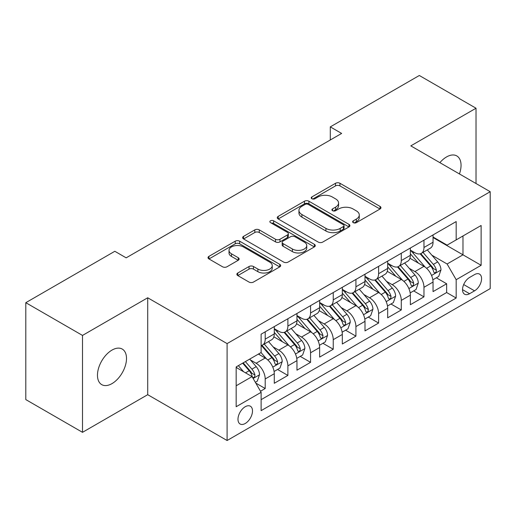 <?xml version="1.0" encoding="UTF-8"?>
<svg xmlns="http://www.w3.org/2000/svg" width="516" height="516" viewBox="0 0 516 516"><rect width="100%" height="100%" fill="white"/><g stroke="black" fill="none" stroke-linecap="round" stroke-linejoin="round"><path stroke-width="0.77" d="M353.267 222.648A2.206 1.271 0 0 0 356.388 222.648L380.04 208.993A3.148 1.819 0 0 0 380.963 207.703A3.148 1.819 0 0 0 380.04 206.419L339.967 183.283A3.148 1.819 0 0 0 335.516 183.283L311.858 196.944A2.206 1.271 0 0 0 311.213 197.841A2.206 1.271 0 0 0 311.858 198.737A2.206 1.271 0 0 0 314.973 198.737L318.037 196.97A10.075 5.818 0 0 1 332.285 196.97L335.626 198.899A10.075 5.818 0 0 1 338.573 203.014A10.075 5.818 0 0 1 335.626 207.129L332.562 208.896A2.206 1.271 0 0 0 331.917 209.793A2.206 1.271 0 0 0 332.562 210.696A2.206 1.271 0 0 0 335.684 210.696L338.741 208.928A10.075 5.818 0 0 1 352.989 208.928L356.33 210.857A10.075 5.818 0 0 1 359.278 214.966A10.075 5.818 0 0 1 356.33 219.081L353.267 220.848A2.206 1.271 0 0 0 352.622 221.751A2.206 1.271 0 0 0 353.267 222.648L353.267 220.848M111.991 383.614A20.53 11.855 120 0 0 125.401 365.522A20.53 11.855 120 0 0 122.253 349.074A20.53 11.855 120 0 0 111.991 350.093A20.53 11.855 120 0 0 98.575 368.179A20.53 11.855 120 0 0 101.723 384.633A20.53 11.855 120 0 0 111.991 383.614M459.433 173.944A20.53 11.855 120 0 0 456.802 155.922A20.53 11.855 120 0 0 446.54 156.941A20.53 11.855 120 0 0 439.877 162.656M245.242 423.488A10.262 5.928 120 0 0 251.95 414.445A10.262 5.928 120 0 0 250.376 406.215A10.262 5.928 120 0 0 245.242 406.724A10.262 5.928 120 0 0 238.534 415.773A10.262 5.928 120 0 0 240.108 423.997A10.262 5.928 120 0 0 245.242 423.488M237.779 273.003A3.148 1.819 0 0 0 236.857 274.286A3.148 1.819 0 0 0 237.779 275.57L249.022 282.065A3.148 1.819 0 0 0 253.472 282.065L279.743 266.895A3.148 1.819 0 0 0 280.665 265.611A3.148 1.819 0 0 0 279.743 264.327L239.669 241.191A3.148 1.819 0 0 0 235.219 241.191L208.948 256.355A3.148 1.819 0 0 0 208.025 257.645A3.148 1.819 0 0 0 208.948 258.929L222.525 266.766A3.148 1.819 0 0 0 226.982 266.766L238.224 260.277A3.148 1.819 0 0 0 239.147 258.993A3.148 1.819 0 0 0 238.224 257.703L231.49 253.82A8.424 4.863 0 0 1 229.02 250.383A8.424 4.863 0 0 1 234.219 245.887A8.424 4.863 0 0 1 243.397 246.938L269.784 262.173A8.424 4.863 0 0 1 272.248 265.611A8.424 4.863 0 0 1 267.049 270.107A8.424 4.863 0 0 1 257.871 269.049L253.472 266.514A3.148 1.819 0 0 0 249.022 266.514L237.779 273.003L237.779 275.57M147.711 297.777L82.502 335.426L25.8 302.686L25.8 399.59L82.502 432.324L147.711 394.682L227.098 440.509L227.098 343.604L147.711 297.777L147.711 394.682M476.023 183.522L476.023 108.225L410.813 145.873L490.2 191.707L227.098 343.604M476.023 108.225L419.321 75.491L330.298 126.884L330.298 139.984M25.8 302.686L114.823 251.286L126.162 257.839L341.637 133.431L330.298 126.884M318.262 242.088A3.148 1.819 0 0 0 322.713 242.088L348.984 226.924A3.148 1.819 0 0 0 349.906 225.634A3.148 1.819 0 0 0 348.984 224.35L308.91 201.214A3.148 1.819 0 0 0 304.459 201.214L278.189 216.385A3.148 1.819 0 0 0 277.266 217.668A3.148 1.819 0 0 0 278.189 218.952L318.262 242.088M271.384 223.125A2.206 1.271 0 0 1 273.622 223.434L273.622 220.816L314.367 244.339A3.148 1.819 0 0 1 315.289 245.622A3.148 1.819 0 0 1 314.367 246.912L288.096 262.076A3.148 1.819 0 0 1 283.639 262.076L243.565 238.94L243.565 236.367A3.148 1.819 0 0 0 242.643 237.657A3.148 1.819 0 0 0 243.565 238.94M243.565 236.367L254.807 229.878A3.148 1.819 0 0 1 259.264 229.878L275.512 239.263A3.148 1.819 0 0 0 279.969 239.263L287.425 234.954A3.148 1.819 0 0 0 288.347 233.671A3.148 1.819 0 0 0 287.425 232.387L270.507 222.615A2.206 1.271 0 0 1 269.862 221.719A2.206 1.271 0 0 1 271.223 220.538A2.206 1.271 0 0 1 273.622 220.816M260.496 391.244L265.198 388.522L255.788 383.091M250.434 359.962L256.13 363.251A12.829 7.405 60 0 1 265.198 378.963L274.273 373.726L274.273 383.285L287.883 375.429L277.563 369.469M273.112 346.868L278.808 350.158A12.829 7.405 60 0 1 287.883 365.87L296.958 360.632L296.958 370.191L310.561 362.335L300.241 356.375M295.797 333.775L301.492 337.058A12.829 7.405 60 0 1 310.561 352.776L319.636 347.539L319.636 357.098L333.246 349.242L322.926 343.282M318.475 320.681L324.171 323.964A12.829 7.405 60 0 1 333.246 339.683L342.321 334.439L342.321 344.004L355.924 336.142L345.604 330.188M341.16 307.581L346.855 310.871A12.829 7.405 60 0 1 355.924 326.583L364.999 321.345L364.999 330.904L378.609 323.048L368.289 317.088M363.838 294.488L369.533 297.777A12.829 7.405 60 0 1 378.609 313.489L387.677 308.252L387.677 317.811L401.287 309.955L390.967 303.995M386.523 281.394L392.218 284.684A12.829 7.405 60 0 1 401.287 300.396L410.362 295.158L410.362 304.717L423.971 296.861L423.971 287.302A12.829 7.405 -120 0 0 414.896 271.584L409.201 268.301M413.651 290.901L423.971 296.861M274.273 373.726A12.829 7.405 -120 0 0 265.198 358.014L258.393 354.086M296.958 360.632A12.829 7.405 -120 0 0 287.883 344.92L273.854 336.819M319.636 347.539A12.829 7.405 -120 0 0 310.561 331.82L296.539 323.726M342.321 334.439A12.829 7.405 -120 0 0 333.246 318.727L319.217 310.632M364.999 321.345A12.829 7.405 -120 0 0 355.924 305.633L341.902 297.532M387.677 308.252A12.829 7.405 -120 0 0 378.609 292.54L364.58 284.439M410.362 295.158A12.829 7.405 -120 0 0 401.287 279.446L387.264 271.345M474.552 274.596L469.56 277.479A9.946 5.741 120 0 0 463.065 286.245A9.946 5.741 120 0 0 464.587 294.21A9.946 5.741 120 0 0 469.56 293.72L474.552 290.837A9.946 5.741 120 0 0 481.047 282.071A9.946 5.741 120 0 0 479.519 274.106A9.946 5.741 120 0 0 474.552 274.596M227.098 440.509L490.2 288.612L490.2 191.707M236.167 385.775L252.047 376.609L261.122 392.321L261.122 410.652L456.176 298.035L456.176 279.704L447.108 263.992L431.886 255.201M261.122 392.321L236.167 406.724L236.167 366.915L261.122 352.512L261.122 334.181L456.176 221.564L456.176 239.895L481.125 225.492L481.125 265.301L456.176 279.704M274.273 328.679L278.808 331.298A12.829 7.405 60 0 0 285.225 331.936L294.301 326.699A12.829 7.405 -120 0 0 296.958 320.823L296.958 313.489M296.958 315.586L301.492 318.204A12.829 7.405 60 0 0 307.904 318.836L316.979 313.599A12.829 7.405 -120 0 0 319.636 307.73L319.636 300.396M319.636 302.492L324.171 305.111A12.829 7.405 60 0 0 330.588 305.743L339.663 300.505A12.829 7.405 -120 0 0 342.321 294.636L342.321 287.302M342.321 289.392L346.855 292.011A12.829 7.405 60 0 0 353.267 292.649L362.342 287.412A12.829 7.405 -120 0 0 364.999 281.536L364.999 274.202M364.999 276.299L369.533 278.917A12.829 7.405 60 0 0 375.951 279.556L385.026 274.319A12.829 7.405 -120 0 0 387.677 268.443L387.677 261.109M387.677 263.205L392.218 265.824A12.829 7.405 60 0 0 398.629 266.462L407.705 261.219A12.829 7.405 -120 0 0 410.362 255.349L410.362 248.015M261.122 399.655L446.65 292.54L446.65 283.768L433.04 291.624L433.04 282.065A12.829 7.405 -120 0 0 423.971 266.346L409.943 258.252M410.362 250.112L414.896 252.73A12.829 7.405 -120 0 0 421.314 253.362A12.829 7.405 -120 0 0 423.971 247.493L423.971 240.159M421.314 253.362L430.383 248.125A12.829 7.405 -120 0 0 433.04 242.256L433.04 234.922M265.198 331.82L265.198 339.154A12.829 7.405 60 0 1 262.541 345.03A12.829 7.405 60 0 1 261.122 345.546M262.541 345.03L271.616 339.792A12.829 7.405 -120 0 0 274.273 333.917L274.273 326.583M287.883 318.727L287.883 326.06A12.829 7.405 60 0 1 285.225 331.936M310.561 305.633L310.561 312.967A12.829 7.405 60 0 1 307.904 318.836M333.246 292.54L333.246 299.873A12.829 7.405 60 0 1 330.588 305.743M355.924 279.44L355.924 286.773A12.829 7.405 60 0 1 353.267 292.649M378.609 266.346L378.609 273.68A12.829 7.405 60 0 1 375.951 279.556M401.287 253.253L401.287 260.586A12.829 7.405 60 0 1 398.629 266.462M401.287 300.396L401.287 309.955M378.609 313.489L378.609 323.048M355.924 326.583L355.924 336.142M333.246 339.683L333.246 349.242M310.561 352.776L310.561 362.335M287.883 365.87L287.883 375.429M265.198 378.963L265.198 388.522M252.047 376.609L236.167 367.444M447.108 263.992L462.981 254.827L462.981 235.967L481.125 225.492M433.04 237.541L481.125 265.301M433.04 237.018L447.108 245.132L456.176 239.895M82.502 335.426L82.502 432.324M436.33 277.808L446.65 283.768M446.65 292.54L456.176 298.035M354.15 222.957L356.33 221.699A10.075 5.818 0 0 0 359.278 217.584L359.278 214.966M338.573 203.014L338.573 205.632A10.075 5.818 0 0 1 335.626 209.748L333.446 211.005M379.995 209.019L339.967 185.902A3.148 1.819 0 0 0 335.516 185.902L312.741 199.053M348.939 226.943L308.91 203.833A3.148 1.819 0 0 0 304.459 203.833L278.227 218.977M343.417 226.537A2.206 1.271 0 0 0 344.062 225.634A2.206 1.271 0 0 0 343.417 224.737L308.239 204.426A2.206 1.271 0 0 0 305.124 204.426L301.899 206.29A10.075 5.818 0 0 0 298.945 210.405A10.075 5.818 0 0 0 301.899 214.521L325.938 228.401A10.075 5.818 0 0 0 340.186 228.401L343.417 226.537L343.417 229.156A2.206 1.271 0 0 0 344.062 228.253L344.062 225.634M298.945 210.405L298.945 213.024A10.075 5.818 0 0 0 301.899 217.139L301.899 214.521M343.417 229.156L340.186 231.02A10.075 5.818 0 0 1 325.938 231.02L301.899 217.139M243.61 238.966L254.807 232.497L254.807 229.878M288.347 233.671L288.347 236.289A3.148 1.819 0 0 1 287.425 237.573L279.969 241.881A3.148 1.819 0 0 1 275.512 241.881L259.264 232.497A3.148 1.819 0 0 0 254.807 232.497M273.622 223.434L314.321 246.932M292.379 248.996A8.424 4.863 0 0 0 301.557 250.054A8.424 4.863 0 0 0 306.756 245.558A8.424 4.863 0 0 0 304.292 242.12L294.997 236.754A3.148 1.819 0 0 0 290.54 236.754L283.084 241.062A3.148 1.819 0 0 0 282.162 242.346A3.148 1.819 0 0 0 283.084 243.629L292.379 248.996L292.379 251.615A8.424 4.863 0 0 0 301.557 252.672A8.424 4.863 0 0 0 306.756 248.177L306.756 245.558M282.162 242.346L282.162 244.965A3.148 1.819 0 0 0 283.084 246.248L283.084 243.629M292.379 251.615L283.084 246.248M272.248 265.611L272.248 268.23A8.424 4.863 0 0 1 267.049 272.725A8.424 4.863 0 0 1 257.871 271.668L253.472 269.133A3.148 1.819 0 0 0 249.022 269.133L237.818 275.596M229.02 250.383L229.02 253.001A8.424 4.863 0 0 0 231.49 256.439L231.49 253.82M238.179 260.303L231.49 256.439M279.704 266.92L239.669 243.81A3.148 1.819 0 0 0 235.219 243.81L208.986 258.955M432.853 279.814L438.716 276.434L440.98 269.881A8.501 4.908 -120 0 0 437.671 261.902L427.306 249.905M425.229 267.178L412.942 252.95A24.536 14.164 -120 0 0 410.362 250.254M418.489 263.186L411.62 255.226A20.369 11.758 -120 0 0 410.362 253.859M420.159 253.827L430.641 265.959A8.501 4.908 60 0 1 433.672 271.816L434.291 272.822L435.44 272.661L436.207 271.726L436.394 270.249A8.501 4.908 -120 0 0 433.363 264.392L422.997 252.395M420.772 253.627L432.034 266.669A4.328 2.503 60 0 1 433.13 268.359L436.394 270.249M410.168 292.907L416.031 289.528L418.302 282.981A8.501 4.908 -120 0 0 414.987 274.996L404.628 262.999M402.551 280.272L390.257 266.043A24.536 14.164 -120 0 0 387.677 263.347M395.811 276.279L388.935 268.32A20.369 11.758 -120 0 0 387.677 266.953M397.475 266.92L407.956 279.059A8.501 4.908 60 0 1 410.988 284.909L411.607 285.922L412.755 285.761L413.522 284.826L413.709 283.342A8.501 4.908 -120 0 0 410.678 277.485L400.319 265.488M398.094 266.72L409.356 279.762A4.328 2.503 60 0 1 410.446 281.459L413.709 283.342M387.49 306.007L393.353 302.621L395.617 296.074A8.501 4.908 -120 0 0 392.308 288.089L381.943 276.092M379.866 293.365L367.579 279.137A24.536 14.164 -120 0 0 364.999 276.441M373.126 289.373L366.257 281.413A20.369 11.758 -120 0 0 364.999 280.046M374.797 280.014L385.278 292.153A8.501 4.908 60 0 1 388.309 298.009L388.929 299.016L390.077 298.854L390.844 297.919L391.031 296.436A8.501 4.908 -120 0 0 388 290.579L377.635 278.582M375.409 279.82L386.671 292.856A4.328 2.503 60 0 1 387.768 294.552L391.031 296.436M364.806 319.101L370.669 315.715L372.939 309.168A8.501 4.908 -120 0 0 369.624 301.189L359.265 289.186M357.188 306.465L344.894 292.23A24.536 14.164 -120 0 0 342.321 289.534M350.448 302.466L343.572 294.513A20.369 11.758 -120 0 0 342.321 293.14M352.112 293.107L362.593 305.246A8.501 4.908 60 0 1 365.625 311.103L366.244 312.109L367.392 311.948L368.16 311.013L368.347 309.529A8.501 4.908 -120 0 0 365.315 303.672L354.956 291.675M352.731 292.914L363.993 305.949A4.328 2.503 60 0 1 365.083 307.646L368.347 309.529M342.127 332.194L347.99 328.808L350.254 322.261A8.501 4.908 -120 0 0 346.945 314.283L336.58 302.286M334.503 319.559L322.216 305.33A24.536 14.164 -120 0 0 319.636 302.628M327.763 315.566L320.894 307.607A20.369 11.758 -120 0 0 319.636 306.24M329.434 306.207L339.915 318.34A8.501 4.908 60 0 1 342.947 324.196L343.566 325.203L344.714 325.041L345.481 324.106L345.668 322.623A8.501 4.908 -120 0 0 342.637 316.772L332.272 304.769M330.046 306.007L341.315 319.049A4.328 2.503 60 0 1 342.405 320.739L345.668 322.623M319.443 345.288L325.306 341.908L327.576 335.355A8.501 4.908 -120 0 0 324.261 327.376L313.902 315.379M311.825 332.652L299.532 318.424A24.536 14.164 -120 0 0 296.958 315.728M305.085 328.66L298.209 320.7A20.369 11.758 -120 0 0 296.958 319.333M306.749 319.301L317.23 331.433A8.501 4.908 60 0 1 320.262 337.29L320.881 338.303L322.029 338.135L322.797 337.206L322.984 335.723A8.501 4.908 -120 0 0 319.952 329.866L309.594 317.869M307.368 319.101L318.63 332.143A4.328 2.503 60 0 1 319.72 333.839L322.984 335.723M296.764 358.388L302.628 355.002L304.892 348.455A8.501 4.908 -120 0 0 301.583 340.47L291.218 328.473M289.141 345.746L276.853 331.517A24.536 14.164 -120 0 0 274.273 328.821M282.4 341.753L275.531 333.794A20.369 11.758 -120 0 0 274.273 332.427M284.071 332.394L294.552 344.533A8.501 4.908 60 0 1 297.584 350.39L298.203 351.396L299.351 351.235L300.119 350.3L300.306 348.816A8.501 4.908 -120 0 0 297.274 342.959L286.909 330.962M284.684 332.194L295.952 345.236A4.328 2.503 60 0 1 297.042 346.933L300.306 348.816M274.086 371.481L279.943 368.095L282.213 361.548A8.501 4.908 -120 0 0 278.904 353.57L268.539 341.566M266.462 358.839L261.038 352.557M259.722 354.847L258.839 353.828M261.386 345.488L271.868 357.627A8.501 4.908 60 0 1 274.899 363.483L275.518 364.49L276.666 364.328L277.434 363.393L277.621 361.91A8.501 4.908 -120 0 0 274.589 356.053L264.231 344.056M262.005 345.294L273.267 358.33A4.328 2.503 60 0 1 274.357 360.026L277.621 361.91M255.336 382.304L257.265 381.189L259.529 374.642A8.501 4.908 -120 0 0 256.22 366.663L249.692 359.11M243.604 371.733L238.353 365.657M237.037 367.947L236.167 366.934M242.662 363.167L249.189 370.72A8.501 4.908 60 0 1 252.221 376.577L252.84 377.583L253.988 377.422L254.756 376.487L254.943 375.003A8.501 4.908 -120 0 0 251.911 369.153L245.384 361.593M243.191 362.864L250.589 371.43A4.328 2.503 60 0 1 251.679 373.12L254.943 375.003M256.13 363.251L265.198 358.014M278.808 350.158L287.883 344.92M301.492 337.058L310.561 331.82M324.171 323.964L333.246 318.727M346.855 310.871L355.924 305.633M369.533 297.777L378.609 292.54M392.218 284.684L401.287 279.446M414.896 271.584L423.971 266.346M423.971 247.493L433.04 242.256M265.198 339.154L274.273 333.917M287.883 326.06L296.958 320.823M310.561 312.967L319.636 307.73M333.246 299.873L342.321 294.636M355.924 286.773L364.999 281.536M378.609 273.68L387.677 268.443M401.287 260.586L410.362 255.349M423.971 287.302L433.04 282.065M463.671 284.555L474.552 290.837M462.53 289.657L469.56 293.72M356.33 221.699L356.33 219.081M332.562 210.696L332.562 208.896M335.626 209.748L335.626 207.129M311.858 198.737L311.858 196.944M335.516 185.902L335.516 183.283M339.967 185.902L339.967 183.283M380.04 208.993L380.04 206.419M278.189 218.952L278.189 216.385M304.459 203.833L304.459 201.214M308.91 203.833L308.91 201.214M348.984 226.924L348.984 224.35M325.938 231.02L325.938 228.401M340.186 231.02L340.186 228.401M259.264 232.497L259.264 229.878M275.512 241.881L275.512 239.263M279.969 241.881L279.969 239.263M287.425 237.573L287.425 234.954M314.367 246.912L314.367 244.339M249.022 269.133L249.022 266.514M253.472 269.133L253.472 266.514M257.871 271.668L257.871 269.049M238.224 260.277L238.224 257.703M208.948 258.929L208.948 256.355M235.219 243.81L235.219 241.191M239.669 243.81L239.669 241.191M279.743 266.895L279.743 264.327M431.557 275.454L440.922 270.049M412.942 252.95L414.109 252.272M433.363 264.392L437.671 261.902M426.584 268.301L430.641 265.959M408.872 288.554L418.244 283.142M390.257 266.043L391.425 265.366M410.678 277.485L414.987 274.996M403.905 281.394L407.956 279.059M386.194 301.647L395.559 296.236M367.579 279.137L368.747 278.466M388 290.579L392.308 288.089M381.221 294.494L385.278 292.153M363.509 314.741L372.881 309.336M344.894 292.23L346.068 291.559M365.315 303.672L369.624 301.189M358.543 307.588L362.593 305.246M340.831 327.834L350.203 322.429M322.216 305.33L323.384 304.653M342.637 316.772L346.945 314.283M335.858 320.681L339.915 318.34M318.146 340.934L327.518 335.523M299.532 318.424L300.705 317.746M319.952 329.866L324.261 327.376M313.18 333.775L317.23 331.433M295.468 354.028L304.84 348.616M276.853 331.517L278.021 330.846M297.274 342.959L301.583 340.47M290.495 346.875L294.552 344.533M272.79 367.121L282.155 361.71M274.589 356.053L278.904 353.57M267.817 359.968L271.868 357.627M253.124 378.473L259.477 374.81M251.911 369.153L256.22 366.663M245.519 372.842L249.189 370.72"/></g></svg>
